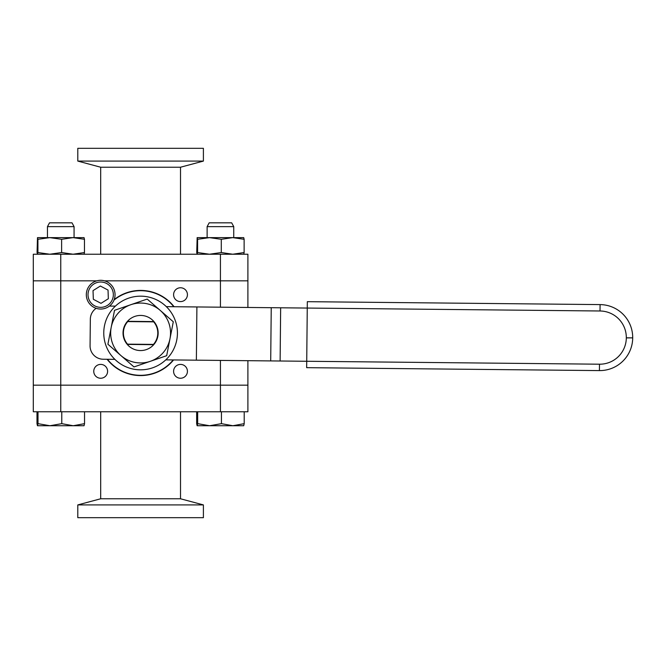 <?xml version="1.0" encoding="UTF-8"?>
<svg xmlns="http://www.w3.org/2000/svg" width="666" height="666" viewBox="0 0 666 666"><rect width="100%" height="100%" fill="white"/><g stroke="black" fill="none" stroke-linecap="round" stroke-linejoin="round"><path stroke-width="1" d="M247.894 360.689L247.894 411.771L33.3 411.771L33.3 385.156L247.894 385.156L33.3 385.156L33.3 280.844L96.803 280.844L33.3 280.844L33.3 254.229L247.894 254.229L247.894 280.844L220.429 280.844L247.894 280.844L247.894 254.229M104.554 280.844L220.429 280.844L104.554 280.844M173.568 359.94A42.574 42.574 0 0 1 107.093 359.274M114.177 299.608A42.574 42.574 0 0 1 174.101 306.726M107.601 371.32A6.918 6.918 0 0 1 97.219 377.314A6.918 6.918 0 0 1 97.219 365.326A6.918 6.918 0 0 1 107.601 371.32M187.429 371.32A6.918 6.918 0 0 1 177.056 377.314A6.918 6.918 0 0 1 177.056 365.326A6.918 6.918 0 0 1 187.429 371.32M187.429 294.68A6.918 6.918 0 0 1 177.056 300.674A6.918 6.918 0 0 1 177.056 288.686A6.918 6.918 0 0 1 187.429 294.68M127.023 344.147L153.946 344.414M127.514 344.155A17.191 17.191 0 0 1 127.739 321.586L127.248 321.586M154.171 321.853L127.739 321.586M153.679 321.845A17.191 17.191 0 0 1 153.455 344.414M173.759 306.718A42.316 42.316 0 0 0 113.986 300.1M107.434 359.282A42.316 42.316 0 0 0 173.227 359.94M599.492 364.202L306.726 361.272L307.259 308.058L196.903 306.951L196.37 360.173L306.726 361.272L306.66 367.665L599.425 370.596A32.942 32.942 0 0 0 632.7 337.978L632.7 337.87A32.942 32.942 0 0 0 600.083 304.595L307.326 301.673L307.259 308.058L600.024 310.989A26.557 26.557 0 0 1 626.315 337.812L632.7 337.87L626.315 337.912A26.557 26.557 0 0 1 599.492 364.202L599.425 370.596M114.868 359.357L103.238 359.24A13.303 13.303 0 0 1 90.068 345.804L90.335 319.189A13.303 13.303 0 0 1 96.154 308.316M165.792 359.865L196.37 360.173M196.903 306.951L166.325 306.643M115.401 306.135L109.432 306.077M127.481 321.32L153.913 321.586A6.652 6.652 0 0 1 153.946 321.586M153.713 344.68A6.652 6.652 0 0 1 153.679 344.68L127.248 344.414M600.024 310.989L600.083 304.595A32.942 32.942 0 0 1 632.7 337.87M93.956 307.376A14.369 14.369 0 0 0 115.043 294.156A14.369 14.369 0 0 0 93.049 282.509A14.369 14.369 0 0 0 93.956 307.376A14.369 14.369 0 0 0 115.043 294.156A14.369 14.369 0 0 0 93.049 282.509A14.369 14.369 0 0 0 93.956 307.376M100.999 303.338L93.34 299.284L93.024 290.626L100.366 286.022L108.025 290.076L108.342 298.734L100.999 303.338M196.653 411.771L196.653 423.659L197.144 425.74L197.669 423.659L209.557 425.74L221.445 423.659L232.825 425.74L244.206 423.659L243.698 425.74L197.161 425.74M208.042 425.74L209.557 425.74M197.669 411.771L197.669 423.659M221.445 411.771L221.445 423.659M244.206 411.771L244.206 423.659M220.854 222.827L209.182 222.827L207.126 226.631L233.741 226.631L231.676 222.827L220.854 222.827M197.586 239.302L197.136 237.629L243.714 237.629L244.131 239.302L232.709 237.629L221.287 239.302L209.44 237.629L197.586 239.302L197.586 252.547L209.44 254.229L221.287 252.547L232.709 254.229L244.131 252.547L243.731 254.229M221.287 239.302L221.287 252.547M244.131 239.302L244.131 252.547M197.161 237.629L196.728 252.547L197.161 254.229L197.586 252.547M103.763 333A36.83 36.83 0 0 1 159.016 301.107A36.83 36.83 0 0 1 159.016 364.893A36.83 36.83 0 0 1 103.763 333M180.511 411.771L180.511 498.776L100.683 498.776L77.797 504.911L77.797 517.682L203.396 517.682L203.396 504.911L77.797 504.911M100.683 254.229L100.683 167.224L180.511 167.224L203.396 161.089L203.396 148.318L77.797 148.318L77.797 161.089L203.396 161.089M137.238 350.241A17.566 17.566 0 0 1 123.36 329.637A17.566 17.566 0 0 1 143.956 315.759A17.566 17.566 0 0 1 157.834 336.363A17.566 17.566 0 0 1 137.238 350.241M111.214 327.272L114.519 310.306L147.211 299.067L173.293 321.77L166.675 355.694L150.325 361.313A29.937 29.937 0 0 0 160.248 310.414A29.937 29.937 0 0 0 111.214 327.272A29.937 29.937 0 0 0 120.946 355.586L107.9 344.23L111.214 327.272M133.983 366.933L120.946 355.586A29.937 29.937 0 0 0 150.325 361.313L133.983 366.933M36.988 411.771L36.988 423.659L37.479 425.74L38.004 423.659L49.892 425.74L61.772 423.659L73.16 425.74L84.54 423.659L84.033 425.74L37.496 425.74M38.004 411.771L38.004 423.659M61.772 411.771L61.772 423.659M84.54 411.771L84.54 423.659M61.189 222.827L49.517 222.827L47.461 226.631L74.068 226.631L72.011 222.827L61.189 222.827M37.92 239.302L37.487 237.629L84.049 237.629L84.465 239.302L73.044 237.629L61.622 239.302L49.767 237.629L37.92 239.302L37.92 252.547L49.767 254.229L61.622 252.547L73.044 254.229L84.465 252.547L84.058 254.229M61.622 239.302L61.622 252.547M84.465 239.302L84.465 252.547M37.487 237.629L37.063 252.547L37.487 254.229L37.92 252.547M60.764 411.771L60.764 254.229M220.429 411.771L220.429 360.414M220.429 307.184L220.429 254.229M280.12 361.005L280.652 307.792M271.237 307.692L270.704 360.914M94.755 305.877A12.671 12.671 0 0 1 93.948 283.949A12.671 12.671 0 0 1 113.337 294.214A12.671 12.671 0 0 1 94.755 305.877M247.894 307.459L247.894 280.844M233.741 237.629L233.741 226.631M207.126 237.629L207.126 226.631M247.894 385.156L247.894 411.771M100.683 411.771L100.683 498.776M180.511 498.776L203.396 504.911M180.511 254.229L180.511 167.224M100.683 167.224L77.797 161.089M74.068 237.629L74.068 226.631M47.461 237.629L47.461 226.631"/></g></svg>
